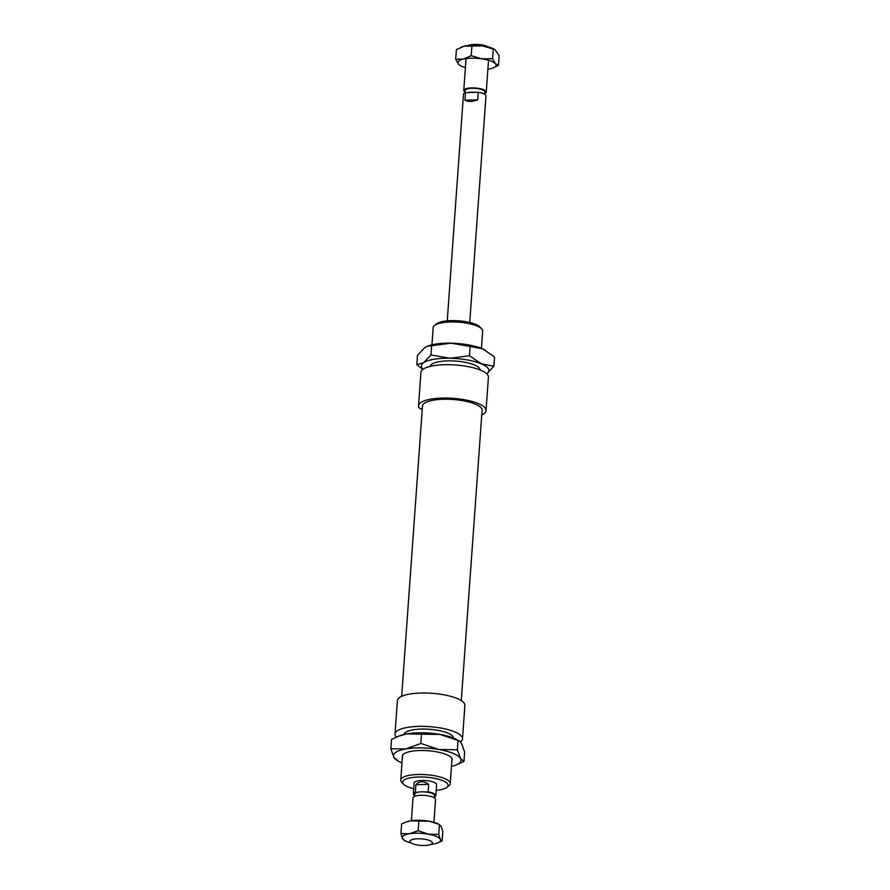 <?xml version="1.0" encoding="UTF-8"?>
<svg xmlns="http://www.w3.org/2000/svg" width="890" height="890" viewBox="0 0 890 890"><rect width="100%" height="100%" fill="white"/><g stroke="black" fill="none" stroke-linecap="round" stroke-linejoin="round"><path stroke-width="1.33" d="M413.694 788.729A22.784 6.619 4.1 0 1 407.631 786.793A22.784 6.619 4.1 0 1 403.559 784.257A22.784 6.619 4.1 0 1 425.832 777.204A22.784 6.619 4.1 0 1 446.869 787.361A22.784 6.619 4.1 0 1 436.2 790.342M446.869 787.361L448.916 785.736A24.809 7.209 -175.9 0 0 450.24 783.645A24.809 7.209 -175.9 0 0 426.01 774.678A24.809 7.209 -175.9 0 0 400.745 780.096A24.809 7.209 -175.9 0 0 401.757 782.355L403.559 784.257M414.562 795.627A11.281 3.271 4.1 0 1 413.327 793.98L414.106 783A11.281 3.271 4.1 0 1 425.587 780.541A11.281 3.271 4.1 0 1 436.612 784.613L435.822 795.593A11.281 3.271 4.1 0 1 434.353 797.04M404.027 734.461A24.809 7.209 4.1 0 1 429.269 729.255A24.809 7.209 4.1 0 1 453.5 738.01M431.95 344.808L433.185 327.576A24.809 7.209 4.1 0 1 434.509 325.484A24.809 7.209 4.1 0 1 458.45 322.169A24.809 7.209 4.1 0 1 481.668 328.855A24.809 7.209 4.1 0 1 482.68 331.125L481.445 348.357M481.668 328.855L479.866 326.964A22.784 6.619 -175.9 0 0 458.55 320.812A22.784 6.619 -175.9 0 0 436.567 323.86L434.509 325.484M460.486 741.882A33.831 9.823 4.1 0 0 462.5 738.867A33.831 9.823 4.1 0 0 429.458 726.64A33.831 9.823 4.1 0 0 395.004 734.028A33.831 9.823 4.1 0 0 395.85 736.486L396.862 736.92M481.768 414.874A33.831 9.823 4.1 0 0 486.029 410.557A33.831 9.823 4.1 0 0 452.988 398.342A33.831 9.823 4.1 0 0 418.545 405.729A33.831 9.823 4.1 0 0 419.39 408.187L422.238 409.4M395.004 734.028L397.396 700.653A33.831 9.823 4.1 0 1 431.85 693.277A33.831 9.823 4.1 0 1 464.892 705.492L462.5 738.867M418.545 405.729L420.937 372.354A33.831 9.823 4.1 0 1 455.38 364.978A33.831 9.823 4.1 0 1 488.421 377.193L486.029 410.557M401.668 696.347L422.472 406.007A29.882 8.678 4.1 0 1 452.91 399.488A29.882 8.678 4.1 0 1 482.091 410.279L461.287 700.619M414.506 796.394L414.673 794.069A9.924 2.881 4.1 0 1 417.822 792.222A9.924 2.881 4.1 0 1 425.654 791.978A9.924 2.881 4.1 0 1 434.465 795.493L434.309 797.818M417.822 792.222L415.33 792.3L415.875 784.769C419.413 780.908 423.685 780.775 428.68 784.368L428.146 791.9L425.654 791.978M415.875 784.769L428.68 784.368M477.752 99.78C472.345 101.872 468.073 102.005 464.936 100.181L465.481 92.649L467.973 92.571A9.924 2.881 4.1 0 1 475.805 92.326L478.297 92.249L477.752 99.78L464.936 100.181M467.973 92.571L475.805 92.326M447.236 320.878L463.479 94.318A11.281 3.271 4.1 0 1 465.481 92.649M413.327 793.98A11.281 3.271 4.1 0 1 415.33 792.3M410.501 842.474A11.281 3.271 4.1 0 1 409.923 841.339A11.281 3.271 4.1 0 1 421.415 838.881A11.281 3.271 4.1 0 1 432.429 842.952A11.281 3.271 4.1 0 1 422.85 845.5A11.281 3.271 4.1 0 1 410.501 842.474M411.403 820.702L413.049 797.852A11.281 3.271 4.1 0 1 424.53 795.393A11.281 3.271 4.1 0 1 435.544 799.465L433.908 822.316M428.146 791.9A11.281 3.271 4.1 0 1 435.822 795.593M478.297 92.249A11.281 3.271 4.1 0 1 485.973 95.931L469.731 322.492M464.936 92.872L465.103 90.546A9.924 2.881 4.1 0 1 475.204 88.377A9.924 2.881 4.1 0 1 484.894 91.959L484.739 94.284M464.992 92.093A11.281 3.271 4.1 0 1 464.324 91.581A11.281 3.271 4.1 0 1 463.757 90.446A11.281 3.271 4.1 0 1 475.238 87.988A11.281 3.271 4.1 0 1 486.252 92.059A11.281 3.271 4.1 0 1 484.783 93.517M468.251 45.546A11.281 3.271 4.1 0 1 478.353 44.5A11.281 3.271 4.1 0 1 488.209 46.97M486.774 373.833A33.831 9.823 -175.9 0 0 481.468 363.877L493.872 366.235L486.596 373.945M422.839 369.417L416.82 364.633L423.685 362.686A33.831 9.823 -175.9 0 0 423.05 369.261M423.685 362.686L430.96 354.965L450.006 358.247A33.831 9.823 -175.9 0 0 423.685 362.686M450.006 358.247L469.475 355.766L481.468 363.877A33.831 9.823 -175.9 0 0 450.006 358.247M493.872 366.235L494.54 356.935L482.547 348.813A33.831 9.823 4.1 0 1 485.295 350.159A33.831 9.823 4.1 0 1 485.428 350.226M470.143 346.466L451.085 343.173A33.831 9.823 4.1 0 1 482.547 348.813L470.143 346.466L469.475 355.766M427.256 346.277L427.879 346.043A33.831 9.823 4.1 0 1 451.085 343.173L427.256 346.277L424.764 347.612L417.488 355.332L416.82 364.633M430.96 354.965L431.628 345.665M430.182 366.391A25.031 7.265 4.1 0 1 431.505 364.411A25.031 7.265 4.1 0 1 455.658 361.062A25.031 7.265 4.1 0 1 479.087 367.815A25.031 7.265 4.1 0 1 480.122 369.973M398.531 736.241L399.955 735.696A33.831 9.823 4.1 0 1 406.719 733.916L398.531 736.241L391.522 739.445L390.855 748.746L405.64 748.98A33.831 9.823 -175.9 0 0 393.947 757.446A33.831 9.823 -175.9 0 0 398.13 761.061A33.831 9.823 -175.9 0 0 401.991 762.864M451.475 766.401A33.831 9.823 -175.9 0 0 455.547 765.178A33.831 9.823 -175.9 0 0 460.475 758.491A33.831 9.823 -175.9 0 0 438.904 749.502A33.831 9.823 -175.9 0 0 405.64 748.98L420.837 743.45L438.904 749.502L457.393 749.792L460.475 758.491L463.979 761.428L464.647 752.128L461.554 743.417L459.296 740.892L439.983 734.428A33.831 9.823 4.1 0 1 457.371 739.812L459.296 740.892M439.983 734.428L406.719 733.916A33.831 9.823 4.1 0 1 439.983 734.428M398.13 761.061L393.947 757.446L390.855 748.746M463.979 761.428L455.547 765.178M421.504 734.15L420.837 743.45M458.061 740.48L457.393 749.792M402.391 757.168A25.031 7.265 4.1 0 1 403.57 754.064A25.031 7.265 4.1 0 1 411.247 751.316A25.031 7.265 4.1 0 1 451.163 757.479A25.031 7.265 4.1 0 1 451.886 760.716M487.887 69.209A19.168 5.562 -175.9 0 0 490.579 68.719A19.168 5.562 -175.9 0 0 493.016 67.996A19.168 5.562 -175.9 0 0 495.396 63.635A19.168 5.562 -175.9 0 0 481.779 58.829A19.168 5.562 -175.9 0 0 463.334 59.096A19.168 5.562 -175.9 0 0 458.517 64.18A19.168 5.562 -175.9 0 0 460.486 65.66A19.168 5.562 -175.9 0 0 465.392 67.596M493.271 49.061L482.703 45.913A19.168 5.562 4.1 0 1 494.362 49.239L493.271 49.061L492.582 58.707L495.396 63.635L498.456 65.304L493.171 67.94M498.456 65.304L499.145 55.658L494.929 49.562M471.9 46.035L464.269 46.18A19.168 5.562 4.1 0 1 482.703 45.913L471.9 46.035L471.211 55.681L481.779 58.829L492.582 58.707M461.676 46.97A19.168 5.562 4.1 0 1 461.832 46.914A19.168 5.562 4.1 0 1 464.269 46.18L456.392 49.606L455.702 59.252L463.334 59.096L471.211 55.681M460.486 65.66L458.517 64.18L455.702 59.252M405.929 822.048A19.168 5.562 4.1 0 1 406.274 821.915A19.168 5.562 4.1 0 1 410.368 820.858A19.168 5.562 4.1 0 1 429.269 821.259A19.168 5.562 4.1 0 1 438.815 824.251L429.269 821.259L410.368 820.858L405.373 822.26L401.635 823.951L400.945 833.596L409.433 833.774A19.168 5.562 -175.9 0 0 402.503 838.525A19.168 5.562 -175.9 0 0 404.928 840.672A19.168 5.562 -175.9 0 0 411.091 842.941M438.748 834.375L440.316 839.303A19.168 5.562 -175.9 0 0 428.346 834.175L438.748 834.375L439.438 824.73L441.24 826.387L442.797 831.316L442.108 840.972L437.813 842.863M431.049 844.365A19.168 5.562 -175.9 0 0 433.374 844.054A19.168 5.562 -175.9 0 0 437.468 842.997A19.168 5.562 -175.9 0 0 440.316 839.303L442.108 840.972M404.294 840.182L402.503 838.525L400.945 833.596M409.433 833.774L418.166 830.693L428.346 834.175A19.168 5.562 -175.9 0 0 409.433 833.774M418.856 821.047L418.166 830.693M450.24 783.645L452.031 758.769M400.745 780.096L402.536 755.221M479.899 369.884L479.955 369.116M430.404 366.335L430.46 365.568M486.252 92.059L488.532 60.231M463.757 90.446L466.037 58.618M437.468 842.997L438.37 842.652M404.928 840.672L403.726 839.993M406.274 821.915L405.373 822.26"/></g></svg>
